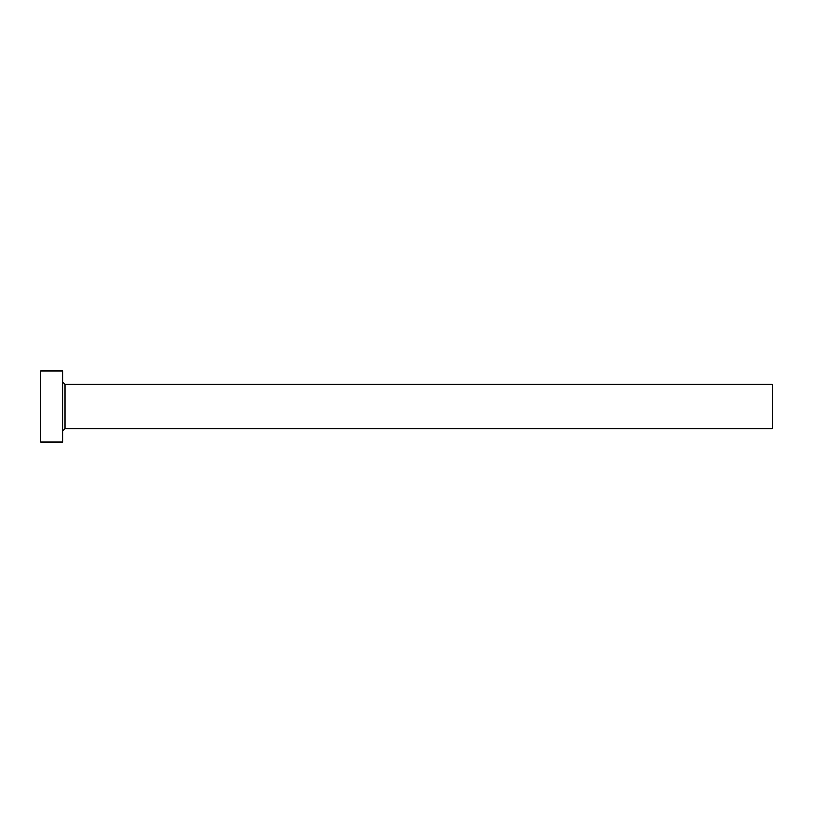 <?xml version="1.0" encoding="UTF-8"?>
<svg xmlns="http://www.w3.org/2000/svg" width="813" height="813" viewBox="0 0 813 813"><rect width="100%" height="100%" fill="white"/><g stroke="black" fill="none" stroke-linecap="round" stroke-linejoin="round"><path stroke-width="1.22" d="M65.04 428.675L65.04 384.325L772.35 384.325L772.35 428.675L65.04 428.675L62.825 430.89M62.825 406.5L62.825 441.977L40.65 441.977L40.65 371.023L62.825 371.023L62.825 406.5M65.04 384.325L62.825 382.11"/></g></svg>
